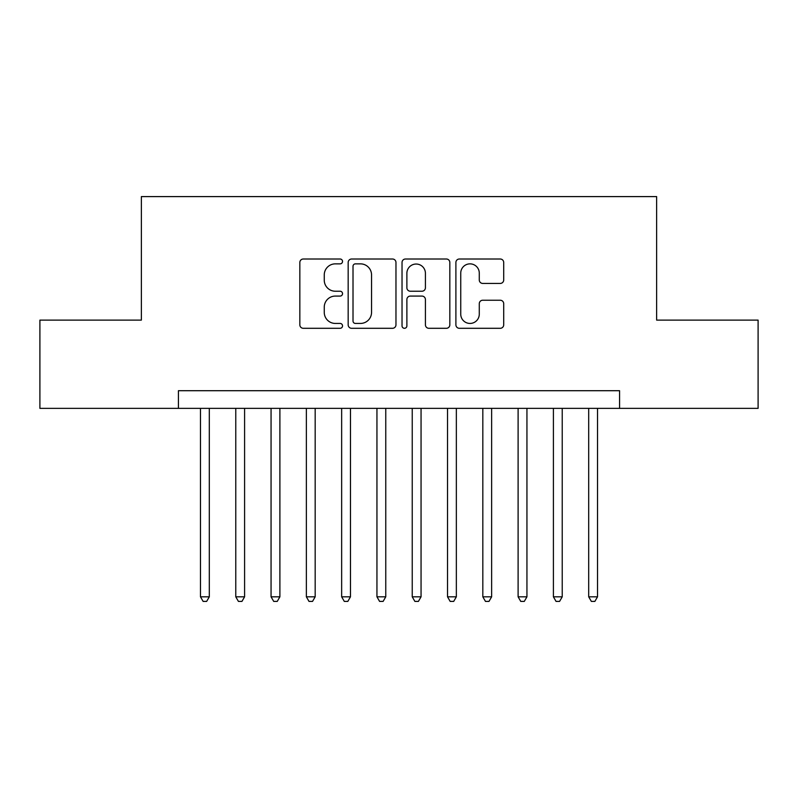 <?xml version="1.0" encoding="UTF-8"?>
<svg xmlns="http://www.w3.org/2000/svg" width="798" height="798" viewBox="0 0 798 798"><rect width="100%" height="100%" fill="white"/><g stroke="black" fill="none" stroke-linecap="round" stroke-linejoin="round"><path stroke-width="1.2" d="M342.532 261.435A2.424 2.424 0 0 0 340.108 259.011L303.3 259.011A3.461 3.461 0 0 0 299.839 262.472L299.839 324.826A3.461 3.461 0 0 0 303.3 328.297L340.108 328.297A2.424 2.424 0 0 0 342.532 325.873A2.424 2.424 0 0 0 340.108 323.439L335.35 323.439A11.082 11.082 0 0 1 324.257 312.357L324.257 307.16A11.082 11.082 0 0 1 335.35 296.078L340.108 296.078A2.424 2.424 0 0 0 342.532 293.654A2.424 2.424 0 0 0 340.108 291.23L335.35 291.23A11.082 11.082 0 0 1 324.257 280.138L324.257 274.941A11.082 11.082 0 0 1 335.35 263.859L340.108 263.859A2.424 2.424 0 0 0 342.532 261.435M500.236 283.43A3.461 3.461 0 0 0 503.708 279.968L503.708 262.472A3.461 3.461 0 0 0 500.236 259.011L459.359 259.011A3.461 3.461 0 0 0 455.897 262.472L455.897 324.826A3.461 3.461 0 0 0 459.359 328.297L500.236 328.297A3.461 3.461 0 0 0 503.708 324.826L503.708 303.699A3.461 3.461 0 0 0 500.236 300.238L482.75 300.238A3.461 3.461 0 0 0 479.279 303.699L479.279 314.173A9.267 9.267 0 0 1 470.012 323.439A9.267 9.267 0 0 1 460.745 314.173L460.745 273.125A9.267 9.267 0 0 1 470.012 263.859A9.267 9.267 0 0 1 479.279 273.125L479.279 279.968A3.461 3.461 0 0 0 482.75 283.43L500.236 283.43M178.423 408.357L39.9 408.357L39.9 320.118L141.366 320.118L141.366 196.597L656.634 196.597L656.634 320.118L758.1 320.118L758.1 408.357L619.577 408.357L619.577 390.711L178.423 390.711L178.423 408.357L619.577 408.357M395.968 262.472A3.461 3.461 0 0 0 392.506 259.011L351.629 259.011A3.461 3.461 0 0 0 348.167 262.472L348.167 324.826A3.461 3.461 0 0 0 351.629 328.297L392.506 328.297A3.461 3.461 0 0 0 395.968 324.826L395.968 262.472M405.494 259.011L446.371 259.011A3.461 3.461 0 0 1 449.833 262.472L449.833 324.826A3.461 3.461 0 0 1 446.371 328.297L428.875 328.297A3.461 3.461 0 0 1 425.414 324.826L425.414 299.539A3.461 3.461 0 0 0 421.952 296.078L410.342 296.078A3.461 3.461 0 0 0 406.88 299.539L406.88 325.873A2.424 2.424 0 0 1 404.456 328.297A2.424 2.424 0 0 1 402.032 325.873L402.032 262.472A3.461 3.461 0 0 1 405.494 259.011M355.439 263.859A2.424 2.424 0 0 0 353.015 266.283L353.015 321.015A2.424 2.424 0 0 0 355.439 323.439L360.457 323.439A11.082 11.082 0 0 0 371.549 312.357L371.549 274.941A11.082 11.082 0 0 0 360.457 263.859L355.439 263.859M425.414 273.305A9.267 9.267 0 0 0 416.147 264.038A9.267 9.267 0 0 0 406.88 273.305L406.88 287.759A3.461 3.461 0 0 0 410.342 291.23L421.952 291.23A3.461 3.461 0 0 0 425.414 287.759L425.414 273.305M200.478 408.357L200.478 596.814L209.305 596.814L209.305 408.357M209.305 596.814L206.652 601.403L203.131 601.403L200.478 596.814M235.769 408.357L235.769 596.814L244.597 596.814L244.597 408.357M244.597 596.814L241.954 601.403L238.422 601.403L235.769 596.814M271.061 408.357L271.061 596.814L279.889 596.814L279.889 408.357M279.889 596.814L277.245 601.403L273.714 601.403L271.061 596.814M306.362 408.357L306.362 596.814L315.18 596.814L315.18 408.357M315.18 596.814L312.537 601.403L309.006 601.403L306.362 596.814M341.654 408.357L341.654 596.814L350.472 596.814L350.472 408.357M350.472 596.814L347.828 601.403L344.297 601.403L341.654 596.814M376.945 408.357L376.945 596.814L385.763 596.814L385.763 408.357M385.763 596.814L383.12 601.403L379.589 601.403L376.945 596.814M412.237 408.357L412.237 596.814L421.055 596.814L421.055 408.357M421.055 596.814L418.411 601.403L414.88 601.403L412.237 596.814M447.528 408.357L447.528 596.814L456.346 596.814L456.346 408.357M456.346 596.814L453.703 601.403L450.172 601.403L447.528 596.814M482.82 408.357L482.82 596.814L491.638 596.814L491.638 408.357M491.638 596.814L488.994 601.403L485.463 601.403L482.82 596.814M518.111 408.357L518.111 596.814L526.939 596.814L526.939 408.357M526.939 596.814L524.286 601.403L520.755 601.403L518.111 596.814M553.403 408.357L553.403 596.814L562.231 596.814L562.231 408.357M562.231 596.814L559.578 601.403L556.046 601.403L553.403 596.814M588.695 408.357L588.695 596.814L597.522 596.814L597.522 408.357M597.522 596.814L594.869 601.403L591.348 601.403L588.695 596.814"/></g></svg>
